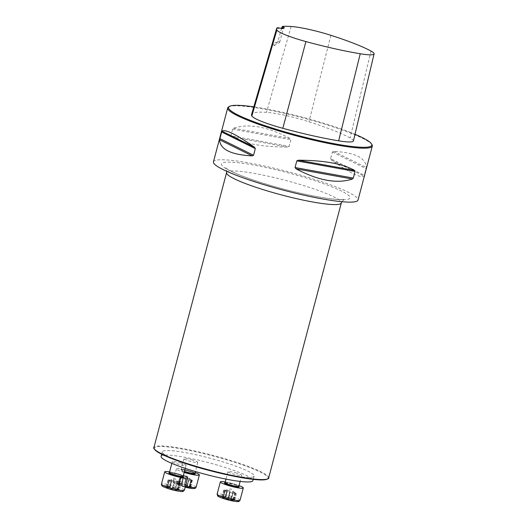<?xml version="1.0" encoding="UTF-8"?>
<svg xmlns="http://www.w3.org/2000/svg" width="528" height="528" viewBox="0 0 528 528"><rect width="100%" height="100%" fill="white"/><g stroke="black" fill="none" stroke-linecap="round" stroke-linejoin="round"><path stroke-width="0.4" stroke-dasharray="2.64 1.98" d="M372.009 144.764A74.771 9.504 14.8 0 0 302.432 117.81A74.771 9.504 14.8 0 0 228.617 106.874M213.457 161.845A74.771 9.504 -165.2 0 1 288.176 171.758A74.771 9.504 -165.2 0 1 358.037 200.046M330.62 158.651L331.412 160.004C349.602 172.841 360.479 178.213 364.036 176.121L366.313 167.495C365.851 157.865 354.981 152.493 333.689 151.378L332.376 151.998L330.62 158.651L364.36 175.322M230.868 135.828L231.29 136.844C243.382 143.57 262.159 146.969 287.615 147.041L289.126 146.375L290.888 139.722L289.892 138.422C267.538 126.621 248.761 123.222 233.567 128.225L232.63 129.175L230.868 135.828L289.126 146.375M281.609 28.261L278.018 40.993L274.032 45.692L273.141 42.207L277.306 27.687M353.423 140.956A35.785 4.547 14.8 0 0 350.143 137.96A85.635 10.883 14.8 0 0 308.946 121.777A35.785 4.547 14.8 0 0 266.475 112.352A85.635 10.883 14.8 0 0 251.572 114.51M355.007 134.284A74.059 9.412 14.8 0 0 253.803 106.854M278.018 40.993A14.243 1.808 -165.2 0 1 279.675 42.379A14.243 1.808 -165.2 0 1 279.503 42.57A14.243 1.808 -165.2 0 1 273.141 42.207M283.378 28.261A14.243 1.808 -165.2 0 1 283.378 28.38A14.243 1.808 -165.2 0 1 283.199 28.571A14.243 1.808 -165.2 0 1 277.233 28.281M210.329 470.732A47.474 6.032 14.8 0 0 210.804 470.857A47.474 6.032 14.8 0 0 254.113 476.084A47.474 6.032 14.8 0 0 209.755 458.126A47.474 6.032 14.8 0 0 162.314 451.829A47.474 6.032 14.8 0 0 183.143 462.673A47.474 6.032 14.8 0 0 183.592 462.825M161.113 456.383A47.474 6.032 -165.2 0 1 218.836 465.551A47.474 6.032 -165.2 0 1 252.912 480.632M236.603 473.101A7.121 0.904 14.8 0 0 227.944 471.722A7.121 0.904 14.8 0 0 234.597 474.421A7.121 0.904 14.8 0 0 241.712 475.365A7.121 0.904 14.8 0 0 236.603 473.101M192.674 460.106A7.121 0.904 14.8 0 0 184.239 458.575A7.121 0.904 14.8 0 0 184.015 458.726A7.121 0.904 14.8 0 0 190.667 461.419A7.121 0.904 14.8 0 0 197.782 462.363A7.121 0.904 14.8 0 0 192.674 460.106M180.965 463.03A7.121 0.904 14.8 0 0 172.306 461.65A7.121 0.904 14.8 0 0 177.415 463.914A7.121 0.904 14.8 0 0 186.074 465.293A7.121 0.904 14.8 0 0 180.965 463.03M169.396 480.777L167.699 487.212C168.333 486.605 168.076 486.413 166.927 486.625L166.346 486.671A6.659 0.845 14.8 0 0 166.34 486.671A6.659 0.845 14.8 0 0 168.023 487.951A6.659 0.845 14.8 0 0 174.253 489.793A6.659 0.845 14.8 0 0 178.801 490.354A6.659 0.845 14.8 0 0 178.9 489.991A6.659 0.845 14.8 0 0 177.124 489.073A6.659 0.845 14.8 0 0 170.9 487.232A6.659 0.845 14.8 0 0 166.346 486.671L167.699 486.433C169.092 486.156 169.785 486.242 169.792 486.691L171.409 480.203L175.666 481.364A5.168 0.653 14.8 0 0 170.841 480.282A5.168 0.653 14.8 0 0 169.547 480.256A5.168 0.653 14.8 0 0 169.554 480.605L168.049 479.906L171.488 480.256M169.607 471.867A11.867 1.505 -165.2 0 1 183.374 475.504M177.349 483.166L175.567 489.542C175.877 488.836 176.57 488.928 177.659 489.799L179.401 483.377L177.916 483.08A5.168 0.653 14.8 0 1 173.092 482.005L169.145 480.77L167.383 487.443L172.682 488.895L174.253 489.793L175.573 489.575L177.349 483.166L173.092 482.005A5.168 0.653 -165.2 0 1 169.554 480.605L169.653 480.744M166.874 486.638L166.34 486.671L166.874 486.638L168.584 480.176M177.698 489.839L178.9 490.294L180.708 483.463L179.401 483.377M178.801 490.354L177.659 489.02L169.765 486.704L171.514 480.295M175.567 488.209L177.269 481.754L179.612 482.599L177.685 489.047L177.124 489.073M178.9 489.991L177.487 488.723L179.203 482.757A5.168 0.653 14.8 0 0 175.666 481.364L177.269 481.754M171.409 480.203L169.673 486.783L171.475 480.249M177.243 483.074L177.916 483.08A5.168 0.653 14.8 0 0 179.289 482.83A5.168 0.653 14.8 0 0 179.203 482.757L180.708 483.463M167.647 486.446L169.356 479.985M172.676 487.337L174.372 480.889M178.471 489.647L180.173 483.186M174.385 482.473L172.682 488.895M169.778 488.07L171.488 481.615L169.818 488.05M179.718 483.787L181.513 483.767L185.942 485.173A6.659 0.845 14.8 0 0 179.718 483.787A6.659 0.845 14.8 0 0 178.048 483.747A6.659 0.845 14.8 0 0 178.061 484.196A6.659 0.845 14.8 0 0 182.622 486.004A6.659 0.845 14.8 0 0 188.846 487.39A6.659 0.845 14.8 0 0 190.608 487.067A6.659 0.845 14.8 0 0 190.502 486.974A6.659 0.845 14.8 0 0 185.942 485.173L187.268 485.285L188.938 478.843L189.618 479.193A5.168 0.653 14.8 0 0 184.787 477.767L188.938 478.843M184.186 472.441A11.867 1.505 -165.2 0 1 176.418 468.897A11.867 1.505 -165.2 0 1 176.794 468.646A11.867 1.505 -165.2 0 1 195.083 472.58M181.097 477.074L179.395 483.509L178.583 483.714L180.292 477.253L181.355 477.266L181.064 477.061L179.355 483.516L179.751 483.331L178.048 483.747M178.583 483.714L178.061 484.196L179.414 484.288C180.807 484.057 181.507 484.334 181.513 485.12L183.236 478.672L182.556 478.322A5.168 0.653 14.8 0 0 187.387 479.754A5.168 0.653 14.8 0 0 190.918 480.19A5.168 0.653 14.8 0 0 190.997 479.906A5.168 0.653 14.8 0 0 189.618 479.193L192.41 480.282L190.918 480.19L191.327 480.566L183.13 478.698M179.362 484.308L181.071 477.847L179.758 477.233L178.061 484.196M184.371 484.427L186.08 477.972L184.364 484.447M183.236 478.672L181.487 485.146L182.622 486.004L187.262 486.611L188.846 487.39L189.407 486.915L190.813 480.249M186.094 479.556L184.404 485.978M191.327 480.566L189.559 487.258L191.11 480.454M191.077 480.44L189.374 486.875C189.044 486.017 189.295 485.951 190.139 486.684L189.361 486.09L191.057 479.655M190.179 486.724L190.502 486.974L190.179 486.724L191.882 480.262M189.044 478.817L187.301 485.39L188.978 478.823M188.965 478.83L187.262 485.258L189.361 486.09M190.997 479.906L186.839 475.9L181.249 477.332A5.168 0.653 14.8 0 1 181.256 477.332A5.168 0.653 -165.2 0 1 184.787 477.767L183.183 477.325L181.474 483.78M181.249 477.332A5.168 0.653 14.8 0 0 182.556 478.322L181.071 477.847M189.4 486.123L191.103 479.668M187.288 486.651L188.991 480.196M183.209 478.685L181.513 485.12L183.196 478.691M179.758 477.233L180.292 477.253M181.064 477.061L183.183 477.325M235 492.657L233.125 498.795L234.439 500.425A6.659 0.845 14.8 0 0 234.544 500.062A6.659 0.845 14.8 0 0 232.762 499.145A6.659 0.845 14.8 0 0 226.538 497.303A6.659 0.845 14.8 0 0 221.984 496.742A6.659 0.845 14.8 0 0 221.978 496.742A6.659 0.845 14.8 0 0 223.661 498.023A6.659 0.845 14.8 0 0 229.891 499.864A6.659 0.845 14.8 0 0 234.439 500.425L233.297 499.871C232.208 498.993 231.515 498.907 231.205 499.613L232.987 493.238L228.73 492.076A5.168 0.653 14.8 0 0 233.554 493.152A5.168 0.653 14.8 0 0 234.927 492.901A5.168 0.653 14.8 0 0 234.841 492.829L236.346 493.535L232.881 493.145L231.218 499.646L232.881 493.145M225.245 481.939A11.867 1.505 -165.2 0 1 234.775 484.189A11.867 1.505 -165.2 0 1 239.012 485.575M232.762 499.145L228.301 497.429L230.01 490.961L231.304 491.436A5.168 0.653 -165.2 0 1 234.841 492.829L234.742 492.69M228.301 497.422L225.403 496.775L227.047 490.274L230.017 490.974L228.301 497.422M233.125 498.795L234.544 500.062M236.346 493.535L234.439 500.425M227.047 490.274L225.311 496.855L227.113 490.321M227.126 490.327L225.43 496.762C225.423 496.313 224.73 496.228 223.337 496.505L222.565 496.696C223.714 496.485 223.971 496.676 223.337 497.284L224.783 490.842L225.192 490.677A5.168 0.653 14.8 0 0 228.73 492.076L224.783 490.842M222.512 496.709L221.978 496.742L222.512 496.709L224.222 490.248L223.687 489.977L226.479 490.354A5.168 0.653 14.8 0 0 225.185 490.327A5.168 0.653 14.8 0 0 225.192 490.677L224.222 490.248M225.001 490.849L223.298 497.303L223.661 498.023L228.314 499.013L230.023 492.545L228.32 499L229.891 499.864L231.244 499.818L232.987 493.238M225.291 490.816L223.337 497.284L225.034 490.849M231.178 498.254L232.881 491.819L231.304 491.436A5.168 0.653 14.8 0 0 226.479 490.354L227.152 490.367M233.336 499.91L235.039 493.449M234.109 499.719L235.811 493.258M225.416 498.142L227.126 491.687L225.456 498.122M223.285 496.518L224.994 490.057M231.205 498.28L232.907 491.825L235.033 492.664M291.126 26.486L266.475 112.352M371.012 51.064L350.143 137.96M330.904 35.317L308.946 121.777M333.689 151.378L366.313 167.495M332.376 151.998L366.115 168.67M331.412 160.004L364.036 176.121M231.29 136.844L287.615 147.041M232.63 129.175L290.888 139.722M233.567 128.225L289.892 138.422M269.188 185.084A66.462 8.448 -165.2 0 1 240.22 162.961A66.462 8.448 -165.2 0 1 347.833 194.792A66.462 8.448 -165.2 0 1 269.188 185.084M268.666 477.919A59.341 7.537 14.8 0 0 226.07 459.07A59.341 7.537 14.8 0 0 153.912 447.605M226.571 172.616A59.341 7.537 -165.2 0 1 285.872 180.484A59.341 7.537 -165.2 0 1 341.319 202.937M154.334 448.952A58.865 7.478 -165.2 0 1 225.832 459.551A58.865 7.478 -165.2 0 1 267.63 478.883M169.97 489.159A10.441 1.327 -165.2 0 1 165.422 485.687A10.441 1.327 -165.2 0 1 182.332 490.69A10.441 1.327 -165.2 0 1 169.97 489.159M183.19 476.216A7.121 0.904 14.8 0 0 176.537 473.524A7.121 0.904 14.8 0 0 169.415 472.58M169.349 472.712A7.597 0.964 -165.2 0 1 176.431 473.92A7.597 0.964 -165.2 0 1 183.183 476.368M184.411 490.175A11.867 1.505 14.8 0 0 173.323 485.687A11.867 1.505 14.8 0 0 161.462 484.117M167.699 486.433L169.396 479.998M166.927 486.625L168.623 480.19M175.54 488.182L177.243 481.747M178.431 489.608L180.127 483.173M177.659 489.799L179.362 483.364M185.196 487.192A10.441 1.327 -165.2 0 1 174.517 482.698A10.441 1.327 -165.2 0 1 183.711 484.07A10.441 1.327 -165.2 0 1 193.69 487.529M194.898 473.293A7.121 0.904 14.8 0 0 189.017 470.811A7.121 0.904 14.8 0 0 181.355 469.504A7.121 0.904 14.8 0 0 181.124 469.656A7.121 0.904 14.8 0 0 184.47 471.359M184.331 471.88A7.597 0.964 -165.2 0 1 180.787 469.828A7.597 0.964 -165.2 0 1 187.585 470.851A7.597 0.964 -165.2 0 1 194.812 473.392M196.119 487.252A11.867 1.505 14.8 0 0 186.325 483.113A11.867 1.505 14.8 0 0 173.547 480.942A11.867 1.505 14.8 0 0 173.171 481.193A11.867 1.505 14.8 0 0 185.513 486.004M184.371 484.407L186.074 477.972M181.513 483.767L183.209 477.332M190.139 486.684L191.836 480.249M187.262 486.611L188.965 480.183M179.414 484.288L181.111 477.86M178.636 483.694L180.332 477.266M219.074 495.627A10.441 1.327 -165.2 0 1 230.815 497.93A10.441 1.327 -165.2 0 1 237.62 500.524M238.828 486.288A7.121 0.904 14.8 0 0 233.713 484.024A7.121 0.904 14.8 0 0 225.053 482.651M225.086 482.777A7.597 0.964 -165.2 0 1 233.713 484.453A7.597 0.964 -165.2 0 1 238.742 486.387M240.049 500.247A11.867 1.505 14.8 0 0 231.528 496.478A11.867 1.505 14.8 0 0 217.1 494.188M233.297 499.871L235 493.436M234.069 499.679L235.772 493.244M228.32 498.967L230.017 492.538M222.565 496.696L224.268 490.261M223.337 496.505L225.034 490.07M228.314 497.409L230.017 490.974M274.032 45.698L279.503 42.57M279.675 42.379L283.378 28.38M283.199 28.571L284.064 28.083M341.788 201.709L344.381 199.234C344.632 199.063 344.692 199.835 335.57 199.241C321.123 198.132 293.377 192.232 269.405 185.084C251.097 179.593 237.844 174.695 229.647 170.392L225.733 167.891L226.763 171.316M162.314 451.829L161.68 454.212M254.113 476.084L253.242 479.358M172.306 461.65L171.844 463.386M186.074 465.293L185.269 468.356M183.216 476.454C183.308 476.639 183.592 475.926 176.279 473.887L169.283 472.771M179.289 482.83L175.138 478.823L169.547 480.256M168.049 479.906L166.254 486.71M177.487 488.723L179.104 482.618M177.85 489.271L179.612 482.599M184.015 458.726L181.025 469.834C180.873 469.94 181.051 469.26 187.988 470.963C195.294 473.002 195.017 473.708 194.924 473.524M197.782 462.363L195.367 471.517M176.418 468.897L173.171 481.193L173.402 482.533L174.854 483.701L185.196 487.205M190.595 487.054L192.41 480.282M179.751 483.331L181.355 477.266M179.078 483.635L180.847 476.949M227.944 471.722L225.991 479.114M241.712 475.365L240.115 481.424M224.921 482.843L233.699 484.453C239.626 486.347 238.953 486.737 238.854 486.526M234.927 492.901L230.776 488.895L225.185 490.327M221.892 496.782L223.687 489.977M233.488 499.343L235.25 492.67"/><path stroke-width="0.79" d="M253.803 106.854A74.059 9.412 14.8 0 0 229.475 106.385L228.617 106.874A74.771 9.504 14.8 0 0 227.713 107.897A74.771 9.504 14.8 0 0 281.378 131.65A74.771 9.504 14.8 0 0 372.293 146.098A74.771 9.504 14.8 0 0 372.009 144.764L371.501 143.913A74.059 9.412 14.8 0 0 355.007 134.284M372.293 146.098L358.037 200.046A74.771 9.504 -165.2 0 1 267.122 185.599A74.771 9.504 -165.2 0 1 213.457 161.845L227.713 107.897M253.552 155.265L252.239 155.885C230.954 154.77 220.077 149.398 219.615 139.762L221.892 131.142C225.456 129.043 236.326 134.416 254.516 147.259L255.314 148.612L253.552 155.265L219.813 138.593M296.802 160.882L298.313 160.215C323.77 160.288 342.547 163.687 354.644 170.412L355.06 171.428L353.305 178.081L352.361 179.038C337.174 184.034 318.397 180.635 296.036 168.841L295.04 167.534L296.802 160.882L355.06 171.428M282.46 26.4A83.365 10.593 -165.2 0 1 291.126 26.486A33.521 4.257 -165.2 0 1 330.904 35.317A83.365 10.593 -165.2 0 1 371.012 51.064A33.521 4.257 -165.2 0 1 374.088 53.876A33.521 4.257 -165.2 0 1 360.248 53.757A83.365 10.593 -165.2 0 1 305.903 41.56A33.521 4.257 -165.2 0 1 276.883 30.043A83.365 10.593 -165.2 0 1 276.613 28.591A83.365 10.593 -165.2 0 1 277.306 27.687A14.956 1.901 14.8 0 0 284.064 28.083A14.956 1.901 14.8 0 0 282.46 26.4L281.609 28.261M276.613 28.591L251.572 114.51A85.635 10.883 14.8 0 0 251.843 116.002A35.785 4.547 14.8 0 0 282.823 128.304A85.635 10.883 14.8 0 0 338.653 140.831A35.785 4.547 14.8 0 0 353.423 140.956L374.088 53.876M229.475 106.385A74.059 9.412 14.8 0 0 281.734 130.924A74.059 9.412 14.8 0 0 371.501 143.913M281.932 27.106A14.243 1.808 -165.2 0 1 283.378 28.261M267.63 478.883A58.865 7.478 -165.2 0 1 210.804 470.857A58.865 7.478 -165.2 0 1 183.143 462.673A58.865 7.478 -165.2 0 1 154.334 448.952M183.592 462.825A47.474 6.032 14.8 0 0 210.329 470.732M253.242 479.358L252.912 480.632A47.474 6.032 -165.2 0 1 209.603 475.405A47.474 6.032 -165.2 0 1 161.113 456.383L161.68 454.212M183.374 475.504A11.867 1.505 -165.2 0 1 187.658 477.886A11.867 1.505 -165.2 0 1 173.224 475.589A11.867 1.505 -165.2 0 1 164.71 471.821A11.867 1.505 -165.2 0 1 169.607 471.867M195.083 472.58A11.867 1.505 -165.2 0 1 199.366 474.962A11.867 1.505 -165.2 0 1 184.186 472.441M239.012 485.575A11.867 1.505 -165.2 0 1 243.296 487.958A11.867 1.505 -165.2 0 1 231.436 486.38A11.867 1.505 -165.2 0 1 220.348 481.892A11.867 1.505 -165.2 0 1 225.245 481.939M276.883 30.043L251.843 116.002M305.903 41.56L282.823 128.304M360.248 53.757L338.653 140.831M254.516 147.259L221.892 131.142M255.314 148.612L221.575 131.941M252.239 155.885L219.615 139.762M352.361 179.038L296.036 168.841M353.305 178.081L295.04 167.534M354.644 170.412L298.313 160.215M153.912 447.605A59.341 7.537 14.8 0 0 196.508 466.455A59.341 7.537 14.8 0 0 268.666 477.919L341.319 202.937A59.341 7.537 -165.2 0 1 269.161 191.466A59.341 7.537 -165.2 0 1 226.571 172.616L153.912 447.605C152.942 447.599 154.011 448.952 157.113 451.651C164.261 456.476 185.348 464.105 208.105 470.144C231.627 476.467 254.998 480.553 263.875 479.86C267.907 479.048 269.504 478.401 268.666 477.919M171.844 463.386L169.415 472.58A7.121 0.904 14.8 0 0 174.53 474.844A7.121 0.904 14.8 0 0 183.19 476.216L183.071 476.329M183.183 476.368A7.597 0.964 -165.2 0 1 181.507 476.923A7.597 0.964 -165.2 0 1 174.293 475.325A7.597 0.964 -165.2 0 1 169.349 472.712M169.976 487.885A11.867 1.505 14.8 0 0 184.411 490.175L182.952 491.436C183.559 491.872 176.939 491.324 169.93 489.159C159.746 485.753 162.829 486.064 161.693 485.456L161.462 484.117A11.867 1.505 14.8 0 0 169.976 487.885M193.69 487.529A10.441 1.327 -165.2 0 1 185.196 487.192M184.47 471.359A7.121 0.904 14.8 0 0 194.898 473.293L194.779 473.405M194.812 473.392A7.597 0.964 -165.2 0 1 192.647 473.926A7.597 0.964 -165.2 0 1 184.331 471.88M185.513 486.004A11.867 1.505 14.8 0 0 196.119 487.252L199.366 474.962M237.62 500.524A10.441 1.327 -165.2 0 1 227.872 499.864A10.441 1.327 -165.2 0 1 219.074 495.627M225.991 479.114L225.053 482.651A7.121 0.904 14.8 0 0 231.713 485.344A7.121 0.904 14.8 0 0 238.828 486.288L238.709 486.4M238.742 486.387A7.597 0.964 -165.2 0 1 231.574 485.859A7.597 0.964 -165.2 0 1 225.086 482.777L225.053 482.651M220.348 481.892L217.1 494.188A11.867 1.505 14.8 0 0 228.188 498.676A11.867 1.505 14.8 0 0 240.049 500.247L243.296 487.958M226.763 171.316L226.571 172.616M341.319 202.937L341.788 201.709M185.269 468.356L183.19 476.216M164.71 471.821L161.462 484.117M187.658 477.886L184.411 490.175M195.367 471.517L194.898 473.293M185.196 487.205L193.38 488.605L195.248 488.308L196.119 487.252M240.115 481.424L238.828 486.288M217.1 494.188L217.741 496.003C217.952 496.228 218.777 497.066 224.875 499.026C232.954 501.475 238.933 502.003 238.946 501.409L240.049 500.247"/></g></svg>
